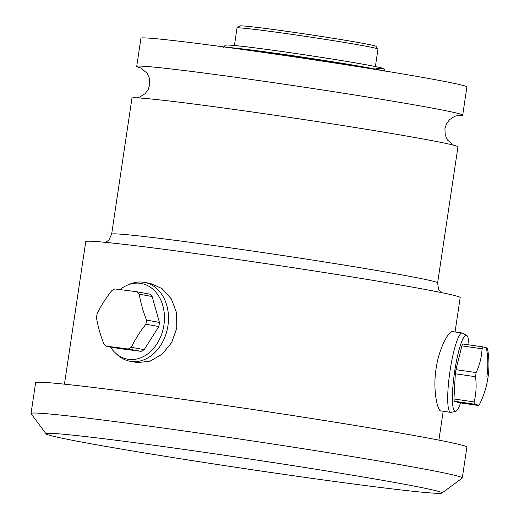<?xml version="1.0" encoding="UTF-8"?>
<svg xmlns="http://www.w3.org/2000/svg" width="519" height="519" viewBox="0 0 519 519"><rect width="100%" height="100%" fill="white"/><g stroke="black" fill="none" stroke-linecap="round" stroke-linejoin="round"><path stroke-width="0.78" d="M115.335 352.914L117.313 354.756A40.086 30.958 100.3 0 0 130.055 361.269A40.086 30.958 100.3 0 0 131.288 361.464A40.086 30.958 -79.7 0 0 167.812 326.561A40.086 30.958 -79.7 0 0 144.373 282.388A40.086 30.958 -79.7 0 0 143.134 282.193A40.086 30.958 100.3 0 0 130.152 284.01L127.655 285.035A38.464 29.706 100.3 0 1 140.111 283.29A38.464 29.706 -79.7 0 1 163.913 325.095A38.464 29.706 -79.7 0 1 128.744 359.356A38.464 29.706 100.3 0 1 115.335 352.914A38.464 29.706 100.3 0 1 110.404 346.952M120.045 289.589A38.464 29.706 100.3 0 1 127.655 285.035M130.055 361.269L137.554 362.599L149.913 361.237L162.058 354.263L171.633 342.624L176.758 328.183L176.629 312.925L171.335 298.944L162.025 288.583L150.64 283.523L144.373 282.388M455.059 331.972L460.204 297.556A189.299 4.853 8.5 0 0 353.621 277.191A189.299 4.853 8.5 0 0 154.662 248.101A189.299 4.853 -171.5 0 0 85.765 241.595L64.453 384.177M452.536 331.622C449.46 329.87 438.957 347.685 436.083 368.678C432.697 389.555 437.394 410.6 440.689 410.886L450.635 412.346A40.086 6.559 98.3 0 0 451.037 412.333L455.604 411.359A38.464 6.293 98.3 0 0 460.567 402.9M437.621 282.92L457.959 146.845A164.802 4.223 8.5 0 0 358.545 128.05A164.802 4.223 8.5 0 0 232.538 109.217A164.802 4.223 8.5 0 0 191.959 103.787A164.802 4.223 -171.5 0 0 131.975 98.123L111.637 234.205A164.802 4.223 -171.5 0 1 171.62 239.869A164.802 4.223 8.5 0 1 344.83 265.196A164.802 4.223 8.5 0 1 437.621 282.92L438.574 289.297L440.891 292.482M462.695 115.147L466.905 86.958A164.802 4.223 8.5 0 0 374.115 69.228A164.802 4.223 8.5 0 0 200.911 43.907A164.802 4.223 -171.5 0 0 140.928 38.237L136.711 66.432A164.802 4.223 -171.5 0 1 196.695 72.096A164.802 4.223 8.5 0 1 369.904 97.423A164.802 4.223 8.5 0 1 462.695 115.147A164.802 4.223 8.5 0 1 457.927 115.445M136.711 66.432A164.802 4.223 -171.5 0 0 141.181 68.106M377.981 48.994L375.996 46.314A68.904 1.765 8.5 0 0 336.429 38.821A68.904 1.765 8.5 0 0 264.8 28.363A68.904 1.765 -171.5 0 0 239.746 25.95L237.066 27.935A71.265 1.823 -171.5 0 1 262.971 30.426A71.265 1.823 8.5 0 1 337.058 41.248A71.265 1.823 8.5 0 1 377.981 48.994A71.265 1.823 8.5 0 1 378.001 49.045L375.386 66.549M237.066 27.935A71.265 1.823 -171.5 0 0 237.034 27.974L234.419 45.484M462.293 477.947L466.899 447.125A218.025 5.586 8.5 0 0 344.136 423.666A218.025 5.586 8.5 0 0 114.991 390.165A218.025 5.586 -171.5 0 0 35.636 382.672L31.023 413.494A218.025 5.586 -171.5 0 0 31.075 413.649L46.061 433.884A200.211 5.132 -171.5 0 0 161.039 455.65A200.211 5.132 -171.5 0 0 369.165 486.044A200.211 5.132 8.5 0 0 441.954 493.05L462.202 478.077A218.025 5.586 8.5 0 0 462.293 477.947A218.025 5.586 8.5 0 0 339.53 454.495A218.025 5.586 8.5 0 0 110.385 420.993A218.025 5.586 -171.5 0 0 31.023 413.494M46.061 433.884A200.211 5.132 -171.5 0 1 118.883 440.625A200.211 5.132 8.5 0 1 331.589 471.765A200.211 5.132 8.5 0 1 441.954 493.05M450.635 412.346A40.086 6.559 98.3 0 1 450.473 412.307A40.086 6.559 -81.7 0 1 449.979 371.221A40.086 6.559 -81.7 0 1 462.15 333.003A40.086 6.559 -81.7 0 1 462.319 333.042A40.086 6.559 98.3 0 1 462.533 333.133L466.633 335.365A38.464 6.293 98.3 0 0 466.425 335.274A38.464 6.293 -81.7 0 0 454.663 371.416A38.464 6.293 -81.7 0 0 455.059 411.333A38.464 6.293 98.3 0 0 455.604 411.359M468.981 344.882A38.464 6.293 98.3 0 0 466.633 335.365M461.878 345.868A32.295 5.281 -81.7 0 1 462.76 343.98L482.936 346.906A32.295 5.281 -81.7 0 0 482.054 348.794L461.878 345.868L455.961 369.658A32.295 5.281 -81.7 0 0 455.338 373.784L453.943 398.981A32.295 5.281 -81.7 0 0 454.203 401.226L458.725 402.634L478.901 405.56A32.295 5.281 98.3 0 0 478.953 405.469A89.08 89.08 0 0 0 487.458 348.281A84.247 2.16 -171.5 0 0 486.394 347.782A84.247 2.16 -171.5 0 0 482.936 346.906M454.203 401.226L474.379 404.152A84.247 2.16 8.5 0 1 477.837 405.028A84.247 2.16 8.5 0 1 478.901 405.56M474.379 404.152A32.295 5.281 -81.7 0 1 474.119 401.914L453.943 398.981M455.338 373.784L475.514 376.716A32.295 5.281 -81.7 0 1 476.137 372.584L455.961 369.658M475.514 376.716A84.247 73.03 25 0 1 474.119 401.914M482.054 348.794A84.247 70.876 173.3 0 1 476.137 372.584M141.116 351.35A32.295 24.938 -79.7 0 0 144.198 349.637L158.82 326.548A32.295 24.938 -79.7 0 0 159.437 322.422L152.132 296.524A32.295 24.938 -79.7 0 0 149.667 294.104L136.75 291.756A84.247 2.16 -171.5 0 0 125.027 290.218A84.247 2.16 -171.5 0 0 114.829 288.953A32.295 24.938 100.3 0 0 111.747 290.659A84.247 47.391 134.5 0 0 97.118 313.755A32.295 24.938 100.3 0 0 96.502 317.881A84.247 45.231 61 0 0 103.806 343.779A32.295 24.938 100.3 0 0 106.272 346.199L119.188 348.541L141.116 351.35L128.199 349.008A32.295 24.938 -79.7 0 0 131.281 347.295L144.198 349.637M131.281 347.295A84.247 47.391 -45.5 0 1 145.904 324.206A32.295 24.938 -79.7 0 0 146.52 320.074A84.247 45.231 -119 0 1 139.215 294.176A32.295 24.938 -79.7 0 0 136.75 291.756M139.215 294.176L152.132 296.524M145.904 324.206L158.82 326.548M146.52 320.074L159.437 322.422M106.272 346.199A84.247 2.16 8.5 0 1 116.47 347.464A84.247 2.16 8.5 0 1 128.199 349.008M370.877 68.709A81.509 2.089 -171.5 0 0 253.363 50.713A81.509 2.089 8.5 0 0 238.091 48.864M227.27 47.385A81.509 2.089 8.5 0 1 253.428 50.272A81.509 2.089 -171.5 0 1 381.66 70.454M375.892 68.333A78.836 2.018 -171.5 0 0 352.239 62.345A78.836 2.018 -171.5 0 0 255.497 47.93M486.394 347.782A89.08 87.854 107.3 0 1 486.835 377.092M443.207 411.269L438.892 440.138M105.714 242.386L108.906 239.973L111.637 234.205M458.569 115.38L454.845 116.25L449.603 119.591L446.424 123.911L444.926 128.569L445.211 134.908L447.501 140.013L453.489 145.164M136.744 97.825L139.825 97.027L145.067 93.686L148.246 89.365L149.744 84.701L149.459 78.363L147.169 73.257L140.571 67.853M223.76 47.469C224.682 45.523 225.622 44.718 226.602 45.056C229.67 44.881 239.285 45.841 255.439 47.923C289.693 52.263 347.964 61.216 370.923 65.666C383.009 68.034 382.698 68.346 383.08 68.469C384.028 68.398 384.663 69.429 384.994 71.564M462.15 333.003L452.367 331.583"/></g></svg>
